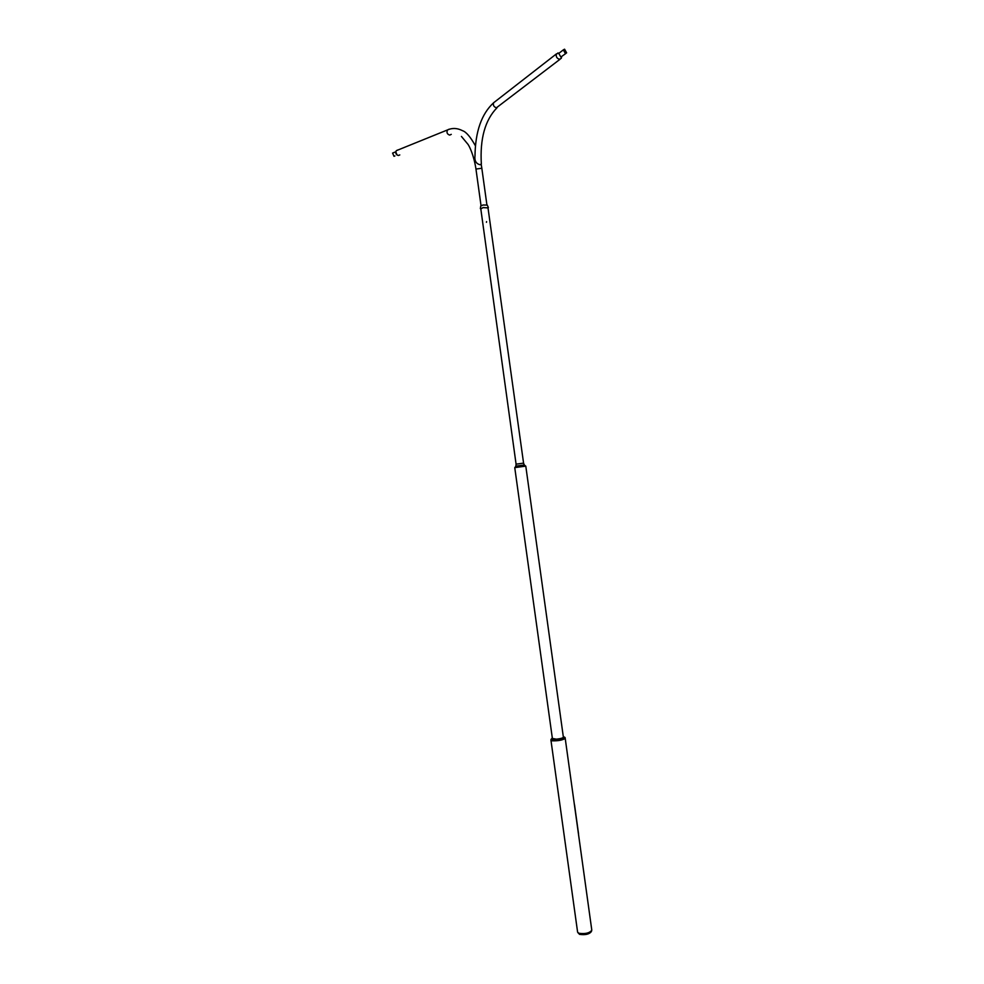 <?xml version="1.0" encoding="UTF-8"?>
<svg xmlns="http://www.w3.org/2000/svg" width="984" height="984" viewBox="0 0 984 984"><rect width="100%" height="100%" fill="white"/><g stroke="black" fill="none" stroke-linecap="round" stroke-linejoin="round"><path stroke-width="1.48" d="M578.026 932.795L579.576 934.369C585.431 935.157 589.367 934.222 591.372 931.553L591.568 930.913M574.287 803.866L591.802 930.2C589.601 933.103 585.308 934.124 578.912 933.275L577.608 932.168L550.942 740.165M574.558 805.834L565.197 738.258C562.909 740.091 558.568 740.952 552.172 740.829L550.942 740.226M564.016 739.119L552.467 740.768M565.062 738.431C563.82 739.488 560.892 740.263 556.255 740.755L551.126 740.362M550.942 739.931L556.231 740.718C561.557 740.116 564.533 739.255 565.185 738.111L565.074 737.729C564.029 738.824 561.052 739.636 556.157 740.165L550.917 739.697L551.421 738.873M563.328 736.905L563.438 737.004C563.303 737.914 560.978 738.64 556.452 739.168L552.368 738.431M552.393 738.566L514.755 467.646L515.641 467.498L525.788 466.121L563.352 737.041M552.307 738L551.471 738.947L556.231 739.365C560.683 738.886 563.389 738.148 564.336 737.151L563.266 736.475M564.361 737.077L565.099 737.569M514.952 467.609L515.813 466.158L524.386 464.989M487.941 207.44L523.574 463.132L516.083 464.165L515.862 466.145M480.745 208.436L516.083 464.165M486.576 221.634L486.44 222.298L486.576 221.634M578.309 832.907L574.656 805.822M578.408 832.894L578.481 834.112M394.941 155.927L393.994 156.308L392.591 153.073L393.735 152.618M399.787 154.931L398.372 155.497C395.912 154.685 395.224 153.086 396.294 150.675L397.831 149.974M481.324 163.971L480.032 164.734C476.022 163.701 474.349 160.675 475.001 155.632L475.001 154.955M564.57 49.2L563.328 49.876L565.394 53.53L566.636 52.865L564.57 49.2M559.01 53.099L556.403 53.911C555.788 56.592 556.796 58.388 559.466 59.286L561.286 58.302L561.606 56.863M565.357 53.321L566.476 52.718L564.607 49.409L563.488 50.024L565.357 53.321M558.9 53.308L558.248 53.161M488.175 207.87L483.156 207.624L480.635 208.928M488.187 207.944L483.095 207.538L480.647 208.989M487.24 205.078L482.984 205.004L480.782 205.976M481.028 205.631L475.961 169.063L481.828 168.252L481.238 164.537M451.275 134.365L449.676 135.091C447.117 134.205 446.404 132.483 447.523 129.925L449.122 129.199M397.044 155.041L395.765 151.794L392.591 153.073M494.718 101.905L493.55 102.816C492.935 105.337 493.894 106.985 496.44 107.773L560.068 59.237M559.613 52.755L558.789 53.394L560.855 57.035L565.812 53.505M551.471 738.947L550.917 739.697M564.336 737.151L565.074 737.729M524.374 464.965L525.591 466.133M523.562 463.12L524.324 464.977M578.531 833.768L574.521 804.789M475.961 169.063C473.734 154.549 469.245 146.136 468.052 144.427L461.422 136.419M475.42 145.804C470.45 136.887 466.133 131.844 462.48 130.675C457.363 128.031 452.369 127.772 447.523 129.925L396.294 150.675M486.896 204.82L481.828 168.252M481.348 164.094C479.835 138.756 485.075 119.962 497.068 107.699M557.916 52.927L558.789 53.394L563.328 49.876M565.726 53.296L566.476 52.718M475.001 155.632C475.383 131.512 481.557 113.91 493.55 102.816L556.403 53.911M480.795 205.84L480.352 208.583M487.178 204.955L488.359 207.476"/></g></svg>
